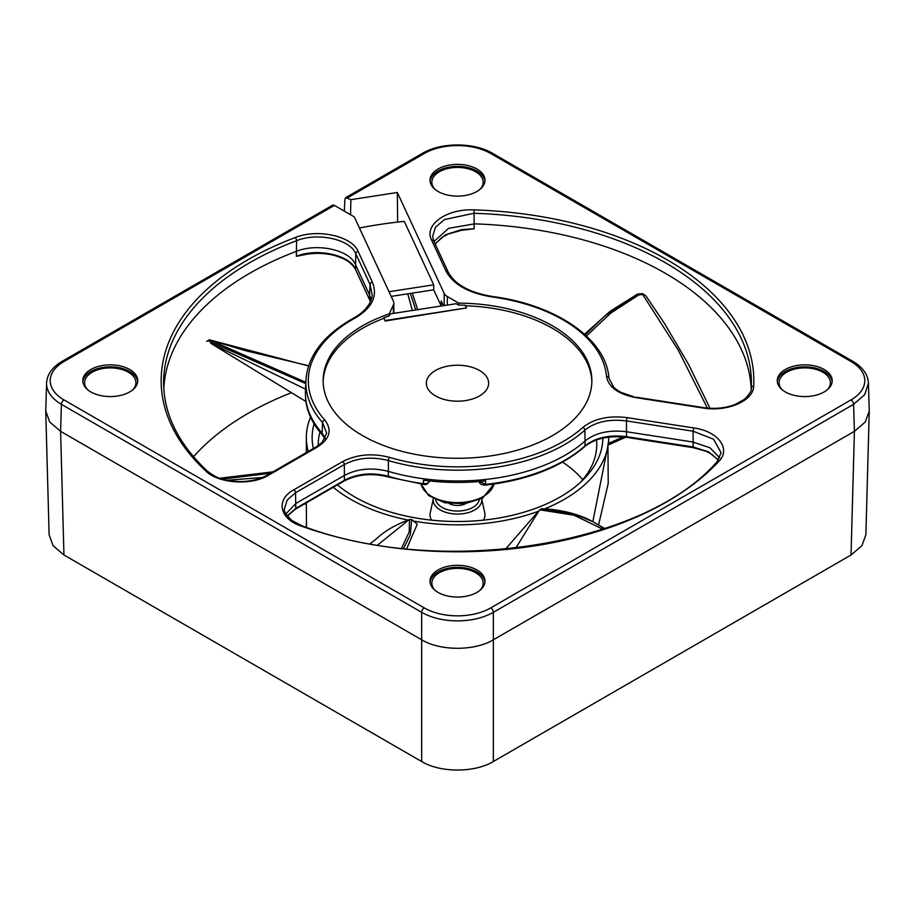 <?xml version="1.0" encoding="UTF-8"?>
<svg xmlns="http://www.w3.org/2000/svg" width="915" height="915" viewBox="0 0 915 915"><rect width="100%" height="100%" fill="white"/><g stroke="black" fill="none" stroke-linecap="round" stroke-linejoin="round"><path stroke-width="1.37" d="M868.438 383.122L869.25 411.087L865.887 534.772L861.873 545.729L851.042 555.005L493.345 761.52C474.668 772.866 440.321 772.866 421.655 761.52L63.959 555.005L53.116 545.729L49.113 534.772L45.75 411.087L46.562 383.625A50.691 29.257 -178.3 0 0 46.574 384.243C47.031 392.043 51.983 398.746 61.408 404.35L421.655 612.341C431.64 617.922 443.581 620.77 457.489 620.885A50.691 28.239 180 0 0 458.564 620.885C472.06 620.61 483.658 617.762 493.345 612.341L853.592 404.35L864.755 394.605L868.438 383.122C867.923 374.429 862.719 367.167 852.837 361.334L492.579 153.343A3.66 2.116 120 0 0 490.749 153.526L851.007 361.517A47.02 27.141 180 0 1 851.007 399.912L490.749 607.903A47.02 27.141 180 0 1 424.251 607.903L63.993 399.912A47.02 27.141 180 0 1 63.993 361.517L334.387 205.406A3.66 2.116 -120 0 0 332.557 205.223L62.163 361.334C52.281 367.167 47.077 374.429 46.562 383.122M193.534 456.734A296.197 171.014 180 0 1 291.336 392.752M359.435 228.007A304.878 176.023 180 0 1 404.258 221.361L433.71 284.817L433.71 289.815L441.213 305.987L441.213 301.001L443.386 305.679M397.648 222.082L397.327 192.482L350.891 199.664L350.537 214.728M334.387 205.406L354.277 216.889L393.416 301.229A12.215 7.057 180 0 1 393.839 303.059A12.215 7.057 180 0 1 393.416 304.878L389.241 313.891L389.241 315.881L390.156 313.902L456.23 303.688L458.747 305.13L458.747 303.14L447.321 296.54A12.215 7.057 180 0 1 444.164 293.383L397.327 192.482M718.401 460.073L708.393 451.758L692.952 446.932L626.535 436.649L626.432 420.911L693.09 431.228L693.719 427.946L627.061 417.629L626.432 420.911C609.115 418.784 595.253 421.872 584.845 430.164L585.085 440.973A152.084 87.806 0 0 1 565.035 455.27A152.084 87.806 0 0 1 388.395 471.397L388.383 476.292A151.867 87.68 0 0 0 423.473 483.669L423.462 480.215A152.016 87.771 0 0 0 485.648 480.924L485.556 484.39A151.867 87.68 0 0 0 564.887 460.222A151.867 87.68 0 0 0 584.971 445.88L585.085 440.973C595.493 432.726 609.344 429.661 626.626 431.754L692.769 441.991L710.051 447.801L719.75 457.912M322.091 434.579L322.549 422.558A2.448 1.773 -41.6 0 1 324.722 419.985C332.385 429.924 329.926 438.937 317.345 447.035A2.448 1.407 -120 0 0 316.132 446.92L322.217 442.288L326.689 433.161L322.549 422.558A151.638 87.543 180 0 1 305.907 380.48L305.461 391.014A152.084 87.806 0 0 0 305.461 395.349L305.53 396.847A152.016 87.771 0 0 0 322.091 434.579L324.916 438.8M492.579 153.343C474.073 142.168 440.927 142.168 422.421 153.343L345.744 197.617L350.891 199.664M389.241 313.891A134.368 77.581 0 0 0 362.489 325.854A134.368 77.581 0 0 0 323.132 380.72A134.368 77.581 0 0 0 406.077 452.387A134.368 77.581 0 0 0 552.511 435.574A134.368 77.581 0 0 0 591.868 380.72A134.368 77.581 0 0 0 458.747 303.14M476.932 191.464A27.484 15.864 0 0 0 484.984 180.244A27.484 15.864 0 0 0 468.022 165.581A27.484 15.864 0 0 0 438.068 169.023A27.484 15.864 0 0 0 430.016 180.244A27.484 15.864 0 0 0 446.978 194.906A27.484 15.864 0 0 0 476.932 191.464M824.163 391.94A27.484 15.864 0 0 0 832.215 380.72A27.484 15.864 0 0 0 815.242 366.057A27.484 15.864 0 0 0 785.299 369.488A27.484 15.864 0 0 0 777.247 380.72A27.484 15.864 0 0 0 794.209 395.372A27.484 15.864 0 0 0 824.163 391.94M476.932 592.405A27.484 15.864 0 0 0 484.984 581.185A27.484 15.864 0 0 0 468.022 566.522A27.484 15.864 0 0 0 438.068 569.965A27.484 15.864 0 0 0 430.016 581.185A27.484 15.864 0 0 0 446.978 595.848A27.484 15.864 0 0 0 476.932 592.405M474.039 209.89C446.589 208.551 423.725 224.861 431.571 240.027L445.868 270.817C453.074 284.451 468.572 293.166 492.35 296.963A149.191 86.136 180 0 1 606.508 376.397C608.464 387.217 618.403 394.308 636.314 397.693L702.983 408.01C727.242 412.116 753.457 400.907 753.686 386.267A296.346 171.094 0 0 0 474.039 209.89L474.176 228.796L461.537 230.317L448.464 233.943L441.956 237.408L435.185 243.985M693.73 427.946C718.115 431.182 731.394 448.933 718.813 461.4A2.448 1.761 -137.2 0 0 717.04 461.72C644.149 546.301 439.051 578.211 301.893 525.725A2.448 1.052 109.7 0 0 301.069 526.022C279.338 518.839 275.541 499.624 293.818 489.811A2.448 1.407 60 0 1 295.556 492.728L344.349 464.557C357.525 457.706 372.199 456.379 388.372 460.554L388.395 471.397C372.245 467.268 357.593 468.606 344.44 475.411L296.025 503.364L285.915 513.853M324.722 419.985A149.191 86.136 180 0 1 354.78 318.248C372.096 308.081 377.964 296.06 372.394 282.175L358.108 251.396A2.448 1.921 155.1 0 0 355.752 253.684L370.037 284.462L372.096 294.561C372.622 298.667 368.448 310.048 353.613 318.1C323.578 334.981 307.68 355.775 305.907 380.48L305.907 380.48M370.426 301.561L355.546 269.353L355.752 253.684C350.068 239.215 317.471 232.078 296.586 240.702A2.448 1.087 -110.7 0 0 295.248 237.545C317.413 228.418 352.126 236.093 358.108 251.396M316.121 446.92L267.329 475.091A2.448 1.407 60 0 1 268.553 475.217C251.476 485.785 218.216 483.555 205.806 471.031A2.448 1.693 -47.1 0 1 207.465 471.225C178.78 444.21 164.162 415.044 163.613 383.74L163.613 383.74A293.898 169.675 0 0 1 296.586 240.702L296.357 256.303L303.105 254.988C314.188 252.574 325.065 252.86 335.725 255.823L342.896 258.51C345.996 259.917 352.046 263.074 355.661 269.799L369.877 300.452A1.83 1.441 -24.9 0 1 369.774 300.006L369.534 294.927L371.147 299.674M129.701 391.94A27.484 15.864 0 0 0 137.753 380.72A27.484 15.864 0 0 0 120.791 366.057A27.484 15.864 0 0 0 90.837 369.488A27.484 15.864 0 0 0 82.785 380.72A27.484 15.864 0 0 0 99.758 395.372A27.484 15.864 0 0 0 129.701 391.94M345.744 197.617L344.909 199.287L344.292 211.125M869.25 411.087L865.247 422.032L854.404 431.331L493.345 639.791C474.679 651.114 440.321 651.114 421.655 639.791L421.655 761.52M63.959 555.005L60.596 431.331L421.655 639.791L421.655 612.341A3.66 2.116 -60 0 1 424.251 607.903M63.993 399.912A3.66 2.116 120 0 0 61.408 404.35L60.596 431.331L49.753 422.032L45.75 411.087M433.71 284.817L389.012 291.736M458.747 305.13A134.368 77.581 180 0 1 465.186 305.255L466.433 307.943L385.021 320.547L383.774 317.848A134.368 77.581 180 0 1 389.241 315.881M383.774 317.848L385.021 320.547M323.144 381.967A134.368 77.581 180 0 1 362.489 328.348A134.368 77.581 180 0 1 383.774 318.351M465.415 305.759A134.368 77.581 180 0 1 591.856 381.967M385.021 321.039L466.433 307.943M435.471 395.921A31.144 17.98 0 0 0 469.418 399.821A31.144 17.98 0 0 0 488.644 383.213A31.144 17.98 0 0 0 479.529 370.495A31.144 17.98 0 0 0 445.582 366.595A31.144 17.98 0 0 0 426.356 383.213A31.144 17.98 0 0 0 435.471 395.921M391.174 296.391L433.71 289.815M305.461 395.349A152.084 87.806 0 0 0 322.023 433.081L325.237 438.228M163.808 388.966A293.784 169.618 0 0 1 296.163 251.431C317.036 242.727 349.656 249.932 355.386 264.435L369.534 294.927L370.037 284.462A2.448 1.921 -24.9 0 1 372.394 282.175M355.661 269.799A1.83 1.441 155.1 0 1 355.546 269.353C349.862 254.942 317.242 247.759 296.357 256.303M751.192 388.795A293.784 169.618 0 0 0 665.239 273.242A293.784 169.618 0 0 0 474.473 223.855L448.613 228.327L434.019 241.491M474.176 228.796L461.732 229.562L445.388 234.8L435.105 243.825M626.729 437.393L626.535 436.649C609.23 434.568 595.379 437.644 584.971 445.88A1.83 1.258 -131.7 0 1 584.651 446.623C595.013 438.376 609.035 435.3 626.729 437.393L693.147 447.664L693.09 431.228L713.528 439.189L721.134 452.742L717.028 461.732M479.529 481.519L485.556 484.39L485.407 485.122C527.509 480.169 560.586 467.336 584.651 446.623M389.481 457.374A2.448 0.915 106.5 0 0 388.372 460.554A151.638 87.543 180 0 0 564.727 444.541A151.638 87.543 180 0 0 584.845 430.164A2.448 1.67 -131.8 0 0 582.798 427.465A149.191 86.136 180 0 1 389.481 457.374C372.279 452.948 356.656 454.366 342.622 461.629A2.448 1.407 -120 0 1 344.349 464.557L344.395 480.295L295.774 508.374A1.83 1.052 60 0 1 295.396 509.163L344.017 481.084A1.83 1.052 -120 0 0 344.395 480.295C357.559 473.501 372.222 472.163 388.383 476.292A1.83 0.686 106.4 0 0 388.692 477.058L423.645 484.401L423.473 483.669C426.928 483.863 428.918 482.948 429.455 480.924A1.83 1.498 2.1 0 1 429.444 480.97L429.444 480.97A1.83 1.498 2.1 0 1 429.41 481.233M284.485 508.751L287.161 500.07L295.545 492.728L295.774 508.374L287.241 515.946M284.474 508.74L284.474 508.74C283.478 510.742 285.938 514.653 291.851 520.475L301.893 525.725M431.571 240.027A2.448 1.921 155.1 0 1 433.779 240.965L432.623 236.356L435.483 227.24L444.461 219.566L473.89 213.275A293.898 169.675 0 0 1 665.319 262.708A293.898 169.675 0 0 1 751.387 383.74L751.387 383.74A293.898 169.675 0 0 1 751.249 388.063M430.073 181.239A27.484 15.864 180 0 1 438.068 171.014A27.484 15.864 180 0 1 467.21 167.399A27.484 15.864 180 0 1 484.927 181.239M479.975 189.371A25.654 14.812 0 0 0 483.154 182.234A25.654 14.812 0 0 0 475.64 171.768A25.654 14.812 0 0 0 447.687 168.554A25.654 14.812 0 0 0 431.846 182.234A25.654 14.812 0 0 0 435.025 189.371M777.293 381.715A27.484 15.864 180 0 1 785.299 371.49A27.484 15.864 180 0 1 814.442 367.864A27.484 15.864 180 0 1 832.158 381.715M827.206 389.847A25.654 14.812 0 0 0 830.385 382.71A25.654 14.812 0 0 0 822.871 372.233A25.654 14.812 0 0 0 794.906 369.031A25.654 14.812 0 0 0 779.077 382.71A25.654 14.812 0 0 0 782.256 389.847M430.073 582.18A27.484 15.864 180 0 1 438.068 571.955A27.484 15.864 180 0 1 467.21 568.341A27.484 15.864 180 0 1 484.927 582.18M479.975 590.312A25.654 14.812 0 0 0 483.154 583.175A25.654 14.812 0 0 0 475.64 572.71A25.654 14.812 0 0 0 447.687 569.496A25.654 14.812 0 0 0 431.846 583.175A25.654 14.812 0 0 0 435.025 590.312M82.842 381.715A27.484 15.864 180 0 1 90.837 371.49A27.484 15.864 180 0 1 119.991 367.864A27.484 15.864 180 0 1 137.708 381.715M132.744 389.847A25.654 14.812 0 0 0 135.923 382.71A25.654 14.812 0 0 0 128.409 372.233A25.654 14.812 0 0 0 100.456 369.031A25.654 14.812 0 0 0 84.615 382.71A25.654 14.812 0 0 0 87.794 389.847M608.132 443.603L623.001 436.924L608.132 443.603L607.937 445.159L625.654 437.233M598.616 524.775L608.235 483.372L607.937 445.159M607.88 445.982L592.829 521.664M505.526 549.08L538.432 511.279A151.169 87.28 180 0 1 441.213 524.329A151.169 87.28 180 0 1 413.557 521.07L417.263 524.192L406.672 548.806M370.118 543.716L376.362 538.844C384.334 531.306 394.937 525.05 408.136 520.063A151.169 87.28 180 0 1 376.362 511.199A151.169 87.28 180 0 1 333.266 487.295M306.331 523.346A151.169 87.28 0 0 0 306.491 527.337L306.353 502.827M308.263 451.461A151.169 87.28 180 0 1 306.331 437.564A151.169 87.28 180 0 1 310.54 417.126M608.669 437.13A151.169 87.28 180 0 1 608.669 437.564A151.169 87.28 180 0 1 608.315 443.512M607.789 447A151.169 87.28 180 0 1 564.841 499.018A151.169 87.28 180 0 1 544.516 508.934M337.441 484.881A145.371 83.928 0 0 0 580.156 482.617A145.371 83.928 0 0 0 582.958 479.952A145.371 83.928 0 0 0 602.859 438.125M314.097 423.817A145.371 83.928 0 0 0 313.376 448.51M604.643 528.641L592.84 521.676L573.579 513.761L541.497 508.832L538.432 511.279M541.497 508.832L541.257 508.786C556.274 508.912 577.742 513.143 592.886 521.699M515.774 548.005L539.187 510.501M539.656 509.827L574.002 515.214L602.871 529.236M604.849 528.573L592.84 521.676M413.557 521.07L411.613 519.434L408.136 520.063M411.681 519.491L410.263 534.978L403.526 548.485M377.689 545.008L408.982 519.731M409.508 519.32L409.211 531.97L401.536 548.268M272.899 471.865L219.669 478.236M222.311 479.094L270.497 473.261M226.92 480.249L262.273 477.538M227.126 348.192L305.839 382.31L209.615 339.888L308.572 365.989M305.541 389.15L210.713 343.274L211.159 342.21L305.782 383.602M305.942 401.525L210.713 343.274M212.349 341.284L211.159 342.21L207.819 340.632L209.341 339.762L206.664 341.455M209.341 339.762L245.632 350.719L308.641 365.76M417.72 309.647L412.276 293.12M410.309 293.429L415.776 309.945M407.758 293.818L412.345 310.471M586.446 335.988L610.625 313.204L638.693 294.973L642.685 294.493L678.312 350.216L707.364 408.079M584.525 334.215L610.408 311.077L637.458 294.15L604.907 315.824L585.188 334.81M638.693 294.973L637.458 294.15L642.227 293.601L645.944 295.911L642.421 293.543L636.932 294.413M642.227 293.601L642.685 294.493M580.213 482.56A139.263 80.394 0 0 0 596.763 444.553A139.263 80.394 0 0 0 596.523 439.932M319.941 432.04A139.263 80.394 0 0 0 318.237 444.553A139.263 80.394 0 0 0 318.248 445.582M562.576 462.098A139.263 80.394 180 0 1 582.741 479.712M483.417 520.143A27.484 15.864 0 0 0 484.767 512.892L481.667 498.641A24.282 14.022 180 0 1 470.253 511.988A24.282 14.022 180 0 1 444.461 511.885A24.282 14.022 180 0 1 443.478 511.508A24.282 14.022 180 0 1 433.333 498.641L430.233 512.892A27.484 15.864 0 0 0 431.583 520.143M449.208 503.582A12.215 7.057 0 0 0 453.314 505.034A12.215 7.057 0 0 0 465.792 503.582M444.164 305.553L444.164 293.383M447.321 296.54L447.321 305.061M347.609 197.777L424.251 153.526A47.02 27.141 180 0 1 490.749 153.526M582.798 427.465C593.869 418.67 608.624 415.387 627.061 417.629M342.622 461.629L293.818 489.811M301.081 526.022A296.346 171.094 0 0 0 718.813 461.4M295.236 237.545A296.346 171.094 0 0 0 205.806 471.019M268.541 475.217L317.345 447.035M422.421 153.343A3.66 2.116 60 0 1 424.251 153.526M851.007 399.912A3.66 2.116 -120 0 1 853.592 404.35L854.404 431.331L851.042 555.005M493.345 761.52L493.345 612.341A3.66 2.116 60 0 0 490.749 607.903M393.416 313.399L393.416 304.878M421.129 484.058A36.646 21.159 0 0 0 444.976 501.34A36.646 21.159 0 0 0 482.468 496.937A36.646 21.159 0 0 0 483.417 496.41A36.646 21.159 0 0 0 493.871 484.058M63.993 361.517A3.66 2.116 -120 0 0 62.163 361.334M851.007 361.517A3.66 2.116 -60 0 1 852.837 361.334M354.78 318.248A2.448 1.373 -118.7 0 0 353.613 318.1M751.238 388.2A2.448 1.99 3.2 0 1 753.686 386.267M445.868 270.817A2.448 1.921 -24.9 0 1 448.064 271.755C454.652 284.428 469.532 292.686 492.693 296.54L492.35 296.963M606.508 376.397A2.448 1.99 -5 0 1 608.944 378.25M492.693 296.54C556.526 304.821 606.473 339.385 608.933 378.181L613.69 387.239L616.859 389.87L621.102 392.444L636.314 397.693M702.972 408.01L703.349 407.587C714.626 409.199 725.126 408.204 734.848 404.613L744.375 399.375C749.762 393.942 752.05 390.202 751.249 388.132L751.387 383.74M479.243 499.83A21.88 12.638 180 0 1 445.754 509.072A21.88 12.638 180 0 1 435.757 499.83M393.839 313.342L393.839 303.059M493.917 484.058L482.651 498.092L464.877 503.707L444.85 502.804L428.666 495.621L421.083 484.058M369.877 300.452L370.392 301.641M718.286 460.222L711.733 454.252L705.934 451.209L693.147 447.664M485.407 485.122C481.256 484.961 479.3 483.738 479.529 481.462M423.645 484.401C426.001 485.19 427.934 484.046 429.444 480.97L429.455 480.935M267.329 475.091C259.643 479.403 250.344 481.565 239.421 481.576C227.389 480.524 220.172 480.878 207.476 471.236M295.396 509.163L287.344 516.094M344.017 481.084C357.319 474.199 372.211 472.861 388.692 477.058M433.79 240.988L448.076 271.778M636.691 397.27L703.349 407.587M306.331 437.564L306.331 452.57M608.669 437.564L608.669 443.34M272.967 471.831L219.657 478.225M306.331 504.051L304.34 503.993M709.983 408.262L688.698 364.662L664.564 323.555L645.944 295.911"/></g></svg>
